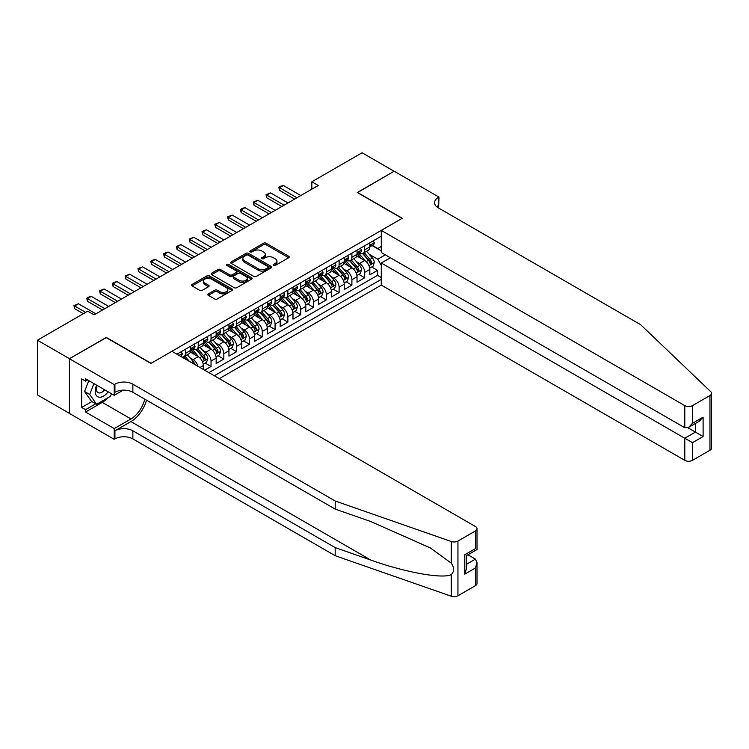 <?xml version="1.0" encoding="UTF-8"?>
<svg xmlns="http://www.w3.org/2000/svg" width="749" height="749" viewBox="0 0 749 749"><rect width="100%" height="100%" fill="white"/><g stroke="black" fill="none" stroke-linecap="round" stroke-linejoin="round"><path stroke-width="1.12" d="M273.563 265.436A1.245 0.721 0 0 0 275.323 265.436L288.683 257.731A1.779 1.03 0 0 0 289.198 257.001A1.779 1.03 0 0 0 288.683 256.27L266.054 243.21A1.779 1.03 0 0 0 263.545 243.21L250.185 250.924A1.245 0.721 0 0 0 249.82 251.43A1.245 0.721 0 0 0 250.185 251.936A1.245 0.721 0 0 0 251.945 251.936L253.677 250.943A5.692 3.286 0 0 1 261.719 250.943L263.601 252.029A5.692 3.286 0 0 1 265.268 254.351A5.692 3.286 0 0 1 263.601 256.673L261.878 257.675A1.245 0.721 0 0 0 261.513 258.18A1.245 0.721 0 0 0 261.878 258.686A1.245 0.721 0 0 0 263.639 258.686L265.361 257.693A5.692 3.286 0 0 1 273.404 257.693L275.295 258.779A5.692 3.286 0 0 1 276.961 261.101A5.692 3.286 0 0 1 275.295 263.423L273.563 264.425A1.245 0.721 0 0 0 273.198 264.931A1.245 0.721 0 0 0 273.563 265.436L273.563 264.425M208.362 293.87A1.779 1.03 0 0 0 207.838 294.591A1.779 1.03 0 0 0 208.362 295.321L214.71 298.982A1.779 1.03 0 0 0 217.219 298.982L232.05 290.415A1.779 1.03 0 0 0 232.574 289.694A1.779 1.03 0 0 0 232.05 288.964L209.43 275.904A1.779 1.03 0 0 0 206.911 275.904L192.081 284.47A1.779 1.03 0 0 0 191.557 285.191A1.779 1.03 0 0 0 192.081 285.921L199.749 290.35A1.779 1.03 0 0 0 202.258 290.35L208.606 286.68A1.779 1.03 0 0 0 209.13 285.959A1.779 1.03 0 0 0 208.606 285.229L204.805 283.038A4.756 2.743 0 0 1 203.419 281.09A4.756 2.743 0 0 1 206.35 278.562A4.756 2.743 0 0 1 211.536 279.152L226.432 287.756A4.756 2.743 0 0 1 227.818 289.694A4.756 2.743 0 0 1 224.887 292.232A4.756 2.743 0 0 1 219.7 291.633L217.219 290.2A1.779 1.03 0 0 0 214.71 290.2L208.362 293.87L208.362 295.321L214.71 291.679L214.71 290.2M106.283 337.649L69.47 358.687L37.45 340.205L37.45 394.91L69.404 413.364M106.283 337.424L151.101 363.302L402.101 218.39L357.282 192.512L394.096 171.259L362.085 152.777L311.818 181.792L311.818 189.188M37.45 340.205L87.717 311.181L94.121 314.88L318.222 185.49L311.818 181.792M253.799 276.409A1.779 1.03 0 0 0 256.317 276.409L271.147 267.852A1.779 1.03 0 0 0 271.662 267.121A1.779 1.03 0 0 0 271.147 266.401L248.518 253.34A1.779 1.03 0 0 0 246.009 253.34L231.169 261.897A1.779 1.03 0 0 0 230.655 262.627A1.779 1.03 0 0 0 231.169 263.348L253.799 276.409M227.331 265.708A1.245 0.721 0 0 1 228.595 265.886L228.595 264.406L251.598 277.682A1.779 1.03 0 0 1 252.123 278.413A1.779 1.03 0 0 1 251.598 279.134L236.768 287.7A1.779 1.03 0 0 1 234.25 287.7L211.63 274.64L217.978 270.998L217.978 269.518L211.63 273.188A1.779 1.03 0 0 0 211.106 273.909A1.779 1.03 0 0 0 211.63 274.64L211.63 273.188M217.978 270.998A1.779 1.03 0 0 1 220.487 270.998L220.487 269.518A1.779 1.03 0 0 0 217.978 269.518M220.487 269.518L229.662 274.817A1.779 1.03 0 0 0 232.181 274.817L236.394 272.383A1.779 1.03 0 0 0 236.909 271.662A1.779 1.03 0 0 0 236.394 270.932L226.835 265.418A1.245 0.721 0 0 1 226.47 264.912A1.245 0.721 0 0 1 227.237 264.247A1.245 0.721 0 0 1 228.595 264.406M204.636 370.184L211.04 366.486L205.207 363.125M202.698 350.363L205.909 352.217A7.247 4.185 60 0 1 211.04 361.084L216.161 358.134L216.161 363.527L223.839 359.089L218.015 355.728M215.506 342.967L218.717 344.821A7.247 4.185 60 0 1 223.839 353.697L228.96 350.738L228.96 356.131L236.647 351.702L230.823 348.332M228.314 335.571L231.525 337.424A7.247 4.185 60 0 1 236.647 346.3L241.768 343.342L241.768 348.744L249.454 344.306L243.631 340.945M241.112 328.174L244.333 330.037A7.247 4.185 60 0 1 249.454 338.904L254.576 335.955L254.576 341.347L262.262 336.91L256.43 333.548M253.92 320.787L257.141 322.641A7.247 4.185 60 0 1 262.262 331.517L267.384 328.558L267.384 333.951L275.07 329.513L269.237 326.152M266.728 313.391L269.94 315.245A7.247 4.185 60 0 1 275.07 324.12L280.192 321.162L280.192 326.564L287.869 322.126L282.045 318.756M279.536 305.995L282.748 307.858A7.247 4.185 60 0 1 287.869 316.724L292.99 313.765L292.99 319.168L300.677 314.73L294.853 311.369M292.344 298.608L295.555 300.461A7.247 4.185 60 0 1 300.677 309.337L305.798 306.378L305.798 311.771L313.485 307.333L307.661 303.972M305.143 291.211L308.363 293.065A7.247 4.185 60 0 1 313.485 301.941L318.606 298.982L318.606 304.384L326.292 299.946L320.46 296.576M317.951 283.815L321.171 285.678A7.247 4.185 60 0 1 326.292 294.544L331.414 291.586L331.414 296.988L339.1 292.55L333.268 289.189M330.758 276.428L333.97 278.282A7.247 4.185 60 0 1 339.1 287.157L344.222 284.199L344.222 289.591L351.899 285.154L346.075 281.793M343.566 269.031L346.778 270.885A7.247 4.185 60 0 1 351.899 279.761L357.02 276.802L357.02 282.195L364.707 277.767L364.707 272.364A7.247 4.185 -120 0 0 359.586 263.498L356.374 261.635M358.883 274.396L364.707 277.767M203.353 369.444L203.353 365.521A7.247 4.185 -120 0 0 198.232 356.655L190.312 352.077M197.933 366.308A7.247 4.185 60 0 0 193.111 359.614L189.89 357.75M216.161 358.134A7.247 4.185 -120 0 0 211.04 349.259L203.119 344.69M228.96 350.738A7.247 4.185 -120 0 0 223.839 341.862L215.918 337.293M241.768 343.342A7.247 4.185 -120 0 0 236.647 334.475L228.726 329.897M254.576 335.955A7.247 4.185 -120 0 0 249.454 327.079L241.534 322.51M267.384 328.558A7.247 4.185 -120 0 0 262.262 319.683L254.342 315.114M280.192 321.162A7.247 4.185 -120 0 0 275.07 312.286L267.15 307.717M292.99 313.765A7.247 4.185 -120 0 0 287.869 304.899L279.948 300.321M305.798 306.378A7.247 4.185 -120 0 0 300.677 297.503L292.756 292.934M318.606 298.982A7.247 4.185 -120 0 0 313.485 290.106L305.564 285.538M331.414 291.586A7.247 4.185 -120 0 0 326.292 282.719L318.372 278.141M344.222 284.199A7.247 4.185 -120 0 0 339.1 275.323L331.18 270.754M357.02 276.802A7.247 4.185 -120 0 0 351.899 267.927L343.978 263.358M219.298 378.648L381.288 285.116L684.792 460.345L684.792 438.24L695.428 432.098L695.428 423.438M214.298 375.764L381.288 279.349M381.288 236.178L176.904 354.174M193.036 348.922L193.111 348.959A7.247 4.185 60 0 0 196.725 349.324L201.856 346.366A7.247 4.185 -120 0 0 203.353 343.051L203.353 338.904M205.844 341.535L205.909 341.572A7.247 4.185 60 0 0 209.533 341.928L214.654 338.969A7.247 4.185 -120 0 0 216.161 335.655L216.161 331.517M218.652 334.138L218.717 334.176A7.247 4.185 60 0 0 222.341 334.531L227.462 331.573A7.247 4.185 -120 0 0 228.96 328.259L228.96 324.12M231.46 326.742L231.525 326.779A7.247 4.185 60 0 0 235.149 327.144L240.27 324.186A7.247 4.185 -120 0 0 241.768 320.872L241.768 316.724M244.268 319.346L244.333 319.392A7.247 4.185 60 0 0 247.956 319.748L253.078 316.79A7.247 4.185 -120 0 0 254.576 313.475L254.576 309.337M257.066 311.959L257.141 311.996A7.247 4.185 60 0 0 260.755 312.352L265.886 309.393A7.247 4.185 -120 0 0 267.384 306.079L267.384 301.941M269.874 304.562L269.94 304.6A7.247 4.185 60 0 0 273.563 304.965L278.684 302.006A7.247 4.185 -120 0 0 280.192 298.682L280.192 294.544M282.682 297.166L282.748 297.213A7.247 4.185 60 0 0 286.371 297.568L291.492 294.61A7.247 4.185 -120 0 0 292.99 291.295L292.99 287.148M295.49 289.779L295.555 289.816A7.247 4.185 60 0 0 299.179 290.172L304.3 287.213A7.247 4.185 -120 0 0 305.798 283.899L305.798 279.761M308.298 282.382L308.363 282.42A7.247 4.185 60 0 0 311.987 282.776L317.108 279.826A7.247 4.185 -120 0 0 318.606 276.503L318.606 272.364M321.096 274.986L321.171 275.023A7.247 4.185 60 0 0 324.785 275.389L329.916 272.43A7.247 4.185 -120 0 0 331.414 269.116L331.414 264.968M333.904 267.599L333.97 267.636A7.247 4.185 60 0 0 337.593 267.992L342.714 265.034A7.247 4.185 -120 0 0 344.222 261.719L344.222 257.581M346.712 260.203L346.778 260.24A7.247 4.185 60 0 0 350.401 260.596L355.522 257.637A7.247 4.185 -120 0 0 357.02 254.323L357.02 250.185M208.924 372.656L377.515 275.323L377.515 270.37L369.828 274.808L369.828 269.406A7.247 4.185 -120 0 0 364.707 260.54L356.786 255.961M359.52 252.806L359.586 252.844A7.247 4.185 -120 0 0 363.209 253.209A7.247 4.185 -120 0 0 364.707 249.885L364.707 245.747M363.209 253.209L368.33 250.25A7.247 4.185 -120 0 0 369.828 246.936L369.828 242.788M177.738 354.651L177.738 353.697M185.424 349.259L185.424 353.397A7.247 4.185 60 0 1 183.926 356.711A7.247 4.185 60 0 1 181.689 356.936M183.926 356.711L189.048 353.753A7.247 4.185 -120 0 0 190.546 350.438L190.546 346.3M198.232 341.862L198.232 346.001A7.247 4.185 60 0 1 196.725 349.324M211.04 334.475L211.04 338.614A7.247 4.185 60 0 1 209.533 341.928M223.839 327.079L223.839 331.217A7.247 4.185 60 0 1 222.341 334.531M236.647 319.683L236.647 323.821A7.247 4.185 60 0 1 235.149 327.144M249.454 312.286L249.454 316.434A7.247 4.185 60 0 1 247.956 319.748M262.262 304.899L262.262 309.037A7.247 4.185 60 0 1 260.755 312.352M275.07 297.503L275.07 301.641A7.247 4.185 60 0 1 273.563 304.965M287.869 290.106L287.869 294.254A7.247 4.185 60 0 1 286.371 297.568M300.677 282.719L300.677 286.858A7.247 4.185 60 0 1 299.179 290.172M313.485 275.323L313.485 279.461A7.247 4.185 60 0 1 311.987 282.776M326.292 267.927L326.292 272.074A7.247 4.185 60 0 1 324.785 275.389M339.1 260.54L339.1 264.678A7.247 4.185 60 0 1 337.593 267.992M351.899 253.143L351.899 257.281A7.247 4.185 60 0 1 350.401 260.596M351.899 279.761L351.899 285.154M339.1 287.157L339.1 292.55M326.292 294.544L326.292 299.946M313.485 301.941L313.485 307.333M300.677 309.337L300.677 314.73M287.869 316.724L287.869 322.126M275.07 324.12L275.07 329.513M262.262 331.517L262.262 336.91M249.454 338.904L249.454 344.306M236.647 346.3L236.647 351.702M223.839 353.697L223.839 359.089M211.04 361.084L211.04 366.486M381.288 265.305L377.768 259.201L369.173 254.248M377.768 259.201L385.323 254.847M372.066 245.56L381.288 250.887M372.328 245.419L377.768 248.556L381.288 246.524M371.691 267.009L377.515 270.37M377.515 275.323L381.288 277.505M274.059 265.614L275.295 264.903A5.692 3.286 0 0 0 276.961 262.581L276.961 261.101M265.268 254.351L265.268 255.83A5.692 3.286 0 0 1 263.601 258.152L262.375 258.864M288.655 257.74L266.054 244.689A1.779 1.03 0 0 0 263.545 244.689L250.681 252.113M271.147 266.401L271.147 267.852L248.518 254.81A1.779 1.03 0 0 0 246.009 254.81L231.198 263.367M268.002 267.636A1.245 0.721 0 0 0 268.367 267.121A1.245 0.721 0 0 0 268.002 266.616L248.144 255.147A1.245 0.721 0 0 0 246.384 255.147L244.558 256.205A5.692 3.286 0 0 0 242.891 258.527A5.692 3.286 0 0 0 244.558 260.849L258.133 268.685A5.692 3.286 0 0 0 266.176 268.685L268.002 267.636L268.002 269.116A1.245 0.721 0 0 0 268.367 268.601L268.367 267.121M242.891 258.527L242.891 260.006A5.692 3.286 0 0 0 244.558 262.328L244.558 260.849M268.002 269.116L266.176 270.164A5.692 3.286 0 0 1 258.133 270.164L244.558 262.328M220.487 270.998L229.662 276.297A1.779 1.03 0 0 0 232.181 276.297L236.394 273.862A1.779 1.03 0 0 0 236.909 273.142L236.909 271.662M228.595 265.886L251.58 279.152M239.184 280.313A4.756 2.743 0 0 0 244.371 280.912A4.756 2.743 0 0 0 247.301 278.375A4.756 2.743 0 0 0 245.915 276.428L240.663 273.404A1.779 1.03 0 0 0 238.145 273.404L233.941 275.829A1.779 1.03 0 0 0 233.416 276.559A1.779 1.03 0 0 0 233.941 277.28L239.184 280.313L239.184 281.793A4.756 2.743 0 0 0 244.371 282.392A4.756 2.743 0 0 0 247.301 279.854L247.301 278.375M233.416 276.559L233.416 278.038A1.779 1.03 0 0 0 233.941 278.759L233.941 277.28M239.184 281.793L233.941 278.759M227.818 289.694L227.818 291.174A4.756 2.743 0 0 1 224.887 293.711A4.756 2.743 0 0 1 219.7 293.112L217.219 291.679A1.779 1.03 0 0 0 214.71 291.679M203.419 281.09L203.419 282.57A4.756 2.743 0 0 0 204.805 284.517L204.805 283.038M208.606 285.229L208.606 286.68L204.805 284.517M232.05 288.964L232.05 290.415L209.43 277.383A1.779 1.03 0 0 0 206.911 277.383L192.1 285.931M369.725 268.142L373.03 266.232L374.313 262.534A4.803 2.771 -120 0 0 372.44 258.031L366.589 251.252M365.418 261.008L358.734 253.265M361.617 258.751L357.732 254.257A11.497 6.638 -120 0 0 357.376 253.855M362.553 253.462L368.471 260.315A4.803 2.771 60 0 1 370.184 263.62C370.905 264.594 371.42 264.294 371.719 262.74A4.803 2.771 -120 0 0 370.006 259.435L364.154 252.656M362.9 253.359L369.266 260.718A2.444 1.414 60 0 1 369.875 261.673L371.719 262.74M370.184 263.62L370.53 264.191M373.227 240.832L374.313 242.713A4.803 2.771 60 0 1 373.32 244.839L370.886 246.243A4.803 2.771 -120 0 0 371.719 245.138L371.616 244.717M369.987 246.468L370.006 246.468A4.803 2.771 -120 0 0 370.886 246.243M371.101 244.783L371.719 245.138C371.42 244.417 370.905 244.717 370.184 246.028A4.803 2.771 60 0 1 369.828 246.711M296.96 197.764L279.546 187.709L279.546 190.368L278.843 187.306L280.763 186.192L283.394 185.49L300.808 195.545M294.657 199.094L279.546 190.368M283.394 185.49L279.546 187.709L278.843 187.306M96.602 385.145A11.769 6.797 120 0 0 99.364 397.213A11.769 6.797 120 0 0 108.146 391.811M96.995 385.379A8.061 4.653 120 0 0 97.988 392.588A8.061 4.653 120 0 0 99.168 392.953A8.061 4.653 120 0 0 104.72 389.836M111.451 393.721L110.44 396.315L96.612 404.301L91.49 401.342L84.581 391.512L88.794 380.642M96.612 404.301L89.702 394.47L93.925 383.6M84.581 391.512L89.702 394.47M390.388 257.768L381.288 263.011L692.479 442.678L692.479 460.345L709.958 450.252L709.958 395.538A5.43 3.136 0 0 0 711.55 393.319A5.43 3.136 0 0 0 710.764 391.699L640.61 324.673L438.277 207.857A12.677 7.321 180 0 1 434.57 202.679A12.677 7.321 180 0 1 438.277 197.502L438.98 197.099L394.161 171.221L357.47 192.624M381.288 263.011L381.288 285.116M357.47 192.409L402.297 218.287L381.288 230.411L684.792 405.63A5.43 3.136 0 0 0 692.479 405.63L709.958 395.538M438.98 197.099L438.596 208.044M381.288 230.411L381.288 252.516L684.792 427.745L684.792 405.63M711.55 393.319L711.55 448.033A5.43 3.136 180 0 1 709.958 450.252M692.479 460.345A5.43 3.136 180 0 1 684.792 460.345M436.676 206.733A12.677 7.321 180 0 1 438.277 205.601L438.277 197.502M687.872 427.745L703.105 436.536L692.479 442.678M692.479 405.63L692.479 423.307L688.64 427.361L684.792 427.745M692.479 423.307L703.105 417.165L699.266 421.219L688.64 427.361M475.418 585.662L475.418 567.995L477.01 562.639L477.01 583.443A5.43 3.136 180 0 1 475.418 585.662L457.939 595.755A5.43 3.136 180 0 1 451.282 596.223L335.187 555.721L335.187 547.622L132.854 430.806A12.677 7.321 -0 0 0 114.925 430.806L130.935 421.565A23.593 13.622 120 0 0 146.514 400.172M335.187 547.622L370.783 560.046C404.816 572.311 442.818 579.174 451.282 574.586C454.371 571.431 454.371 567.62 451.282 563.145L430.394 547.959L370.783 521.529L335.187 509.105L132.854 392.289A12.677 7.321 -0 0 0 114.925 392.289L114.925 384.19L114.222 384.602L69.404 358.724L106.086 337.537L150.914 363.415L171.914 351.29L475.418 526.519A5.43 3.136 -0 0 1 477.01 528.738A5.43 3.136 -0 0 1 475.418 530.957L457.939 541.05L457.939 595.755M335.187 555.721L132.854 438.905A12.677 7.321 -0 0 0 114.925 438.905L114.222 439.307L69.404 413.439L69.404 358.724M335.187 509.105L335.187 501.006L132.854 384.19A12.677 7.321 -0 0 0 114.925 384.19M451.282 563.145L451.282 541.508L335.187 501.006M107.893 397.794A20.373 11.759 -60 0 1 102.248 402.382L85.536 412.025L85.536 409.666L95.722 403.786M87.586 379.94L85.536 381.119L81.697 378.91L81.697 407.447L85.536 409.666M85.536 381.119L85.536 378.76L114.222 395.322L114.222 384.602M114.222 439.307L114.222 428.587L130.935 418.944A20.373 11.759 120 0 0 144.726 399.142M85.536 412.025L114.222 428.587M467.919 554.794L475.418 559.119L477.01 562.639M123.164 390.154L114.222 395.322M451.282 541.508A5.43 3.136 -0 0 0 457.939 541.05M81.697 407.447L91.874 401.567M475.418 567.995L464.783 574.127L466.374 568.772L466.374 555.683L477.01 549.541L477.01 528.738M464.783 574.127L464.783 554.756C466.861 555.955 466.861 555.955 464.783 554.756L475.418 548.624C477.488 549.822 477.488 549.822 475.418 548.624L475.418 530.957M356.917 275.529L360.222 273.619L361.505 269.93A4.803 2.771 -120 0 0 359.642 265.418L353.79 258.648M352.61 268.395L345.926 260.652M348.809 266.148L344.924 261.654A11.497 6.638 -120 0 0 344.568 261.251M349.746 260.858L355.663 267.711A4.803 2.771 60 0 1 357.376 271.016C358.097 271.981 358.612 271.69 358.911 270.127A4.803 2.771 -120 0 0 357.207 266.822L351.356 260.053M350.101 260.746L356.458 268.114A2.444 1.414 60 0 1 357.076 269.069L358.911 270.127M357.376 271.016L357.732 271.587M344.109 282.925L347.424 281.015L348.697 277.317A4.803 2.771 -120 0 0 346.834 272.814L340.982 266.035M339.812 275.791L333.118 268.048M336.001 273.535L332.125 269.041A11.497 6.638 -120 0 0 331.76 268.648M336.947 268.254L342.864 275.108A4.803 2.771 60 0 1 344.568 278.413C345.289 279.377 345.804 279.077 346.113 277.523A4.803 2.771 -120 0 0 344.4 274.218L338.548 267.44M337.293 268.142L343.651 275.501A2.444 1.414 60 0 1 344.268 276.456L346.113 277.523M344.568 278.413L344.924 278.984M331.301 290.322L334.616 288.412L335.898 284.714A4.803 2.771 -120 0 0 334.026 280.21L328.174 273.432M327.004 283.188L320.31 275.445M323.193 280.931L319.317 276.437A11.497 6.638 -120 0 0 318.962 276.035M324.139 275.651L330.056 282.495A4.803 2.771 60 0 1 331.77 285.809C332.49 286.773 332.996 286.474 333.305 284.92A4.803 2.771 -120 0 0 331.592 281.615L325.74 274.836M324.486 275.538L330.843 282.897A2.444 1.414 60 0 1 331.461 283.852L333.305 284.92M331.77 285.809L332.116 286.371M318.503 297.718L321.808 295.799L323.091 292.11A4.803 2.771 -120 0 0 321.218 287.597L315.366 280.828M314.196 290.575L307.511 282.832M310.386 288.328L306.51 283.834A11.497 6.638 -120 0 0 306.154 283.431M311.331 283.038L317.248 289.891A4.803 2.771 60 0 1 318.962 293.196C319.683 294.16 320.197 293.87 320.497 292.307A4.803 2.771 -120 0 0 318.784 289.002L312.932 282.233M311.678 282.925L318.035 290.294A2.444 1.414 60 0 1 318.653 291.249L320.497 292.307M318.962 293.196L319.308 293.767M360.419 248.228L361.505 250.11A4.803 2.771 60 0 1 360.512 252.235L358.078 253.639A4.803 2.771 -120 0 0 358.911 252.535L358.818 252.104M357.189 253.864L357.207 253.864A4.803 2.771 -120 0 0 358.078 253.639M358.294 252.179L358.911 252.535C358.612 251.814 358.097 252.104 357.376 253.424A4.803 2.771 60 0 1 357.02 254.108M284.161 205.16L266.738 195.105L266.738 197.764L266.035 194.693L270.586 192.886L288 202.942M281.849 206.49L266.738 197.764M270.586 192.886L266.738 195.105L266.035 194.693M347.611 255.615L348.697 257.506A4.803 2.771 60 0 1 347.705 259.631L345.27 261.036A4.803 2.771 -120 0 0 346.113 259.931L346.01 259.5M344.381 261.261L344.4 261.261A4.803 2.771 -120 0 0 345.27 261.036M345.486 259.566L346.113 259.931C345.804 259.201 345.298 259.5 344.568 260.811A4.803 2.771 60 0 1 344.222 261.495M271.353 212.557L253.939 202.502L253.939 205.16L253.228 202.09L257.778 200.283L275.192 210.338M269.05 213.886L253.939 205.16M257.778 200.283L253.939 202.502L253.228 202.09M334.803 263.011L335.898 264.903A4.803 2.771 60 0 1 334.897 267.019L332.472 268.423A4.803 2.771 -120 0 0 333.305 267.318L333.202 266.897M331.573 268.648L331.592 268.648A4.803 2.771 -120 0 0 332.472 268.423M332.687 266.962L333.305 267.318C333.005 266.597 332.49 266.897 331.77 268.208A4.803 2.771 60 0 1 331.414 268.891M258.545 219.944L241.131 209.889L241.131 212.557L240.429 209.486L242.348 208.372L244.97 207.67L262.384 217.725M256.242 221.273L241.131 212.557M244.97 207.67L241.131 209.889L240.429 209.486M322.004 270.408L323.091 272.29A4.803 2.771 60 0 1 322.098 274.415L319.664 275.819A4.803 2.771 -120 0 0 320.497 274.714L320.394 274.284M318.765 276.044L318.784 276.044A4.803 2.771 -120 0 0 319.664 275.819M319.879 274.359L320.497 274.714C320.197 273.994 319.683 274.284 318.962 275.604A4.803 2.771 60 0 1 318.606 276.287M245.738 227.34L228.323 217.285L228.323 219.944L227.621 216.873L232.162 215.066L249.586 225.121M243.434 228.67L228.323 219.944M232.162 215.066L228.323 217.285L227.621 216.873M305.695 305.105L309 303.195L310.283 299.497A4.803 2.771 -120 0 0 308.41 294.994L302.559 288.215M301.388 297.971L294.703 290.228M297.587 295.715L293.702 291.221A11.497 6.638 -120 0 0 293.346 290.827M298.523 290.434L304.44 297.287A4.803 2.771 60 0 1 306.154 300.592C306.875 301.557 307.39 301.257 307.689 299.703A4.803 2.771 -120 0 0 305.976 296.398L300.124 289.62M298.87 290.322L305.236 297.681A2.444 1.414 60 0 1 305.845 298.645L307.689 299.703M306.154 300.592L306.5 301.164M309.197 277.804L310.283 279.686A4.803 2.771 60 0 1 309.29 281.811L306.856 283.216A4.803 2.771 -120 0 0 307.689 282.111L307.586 281.68M305.957 283.44L305.976 283.44A4.803 2.771 -120 0 0 306.856 283.216M307.071 281.746L307.689 282.111C307.39 281.381 306.875 281.68 306.154 282.991A4.803 2.771 60 0 1 305.798 283.674M232.93 234.737L215.515 224.681L215.515 227.34L214.813 224.269L219.363 222.462L236.778 232.518M230.626 236.066L215.515 227.34M219.363 222.462L215.515 224.681L214.813 224.269M292.887 312.502L296.192 310.592L297.475 306.893A4.803 2.771 -120 0 0 295.612 302.39L289.76 295.612M288.58 305.367L281.896 297.625M284.779 303.111L280.894 298.617A11.497 6.638 -120 0 0 280.538 298.214M285.715 297.83L291.633 304.674A4.803 2.771 60 0 1 293.346 307.989C294.067 308.953 294.582 308.654 294.881 307.099A4.803 2.771 -120 0 0 293.177 303.794L287.326 297.016M286.071 297.718L292.428 305.077A2.444 1.414 60 0 1 293.046 306.032L294.881 307.099M293.346 307.989L293.702 308.551M296.389 285.191L297.475 287.082A4.803 2.771 60 0 1 296.482 289.198L294.048 290.603A4.803 2.771 -120 0 0 294.881 289.498L294.788 289.077M293.159 290.827L293.177 290.827A4.803 2.771 -120 0 0 294.048 290.603M294.263 289.142L294.881 289.498C294.582 288.777 294.067 289.077 293.346 290.387A4.803 2.771 60 0 1 292.99 291.071M220.131 242.124L202.707 232.068L202.707 234.737L202.005 231.666L203.925 230.552L206.555 229.849L223.97 239.905M217.819 243.453L202.707 234.737M206.555 229.849L202.707 232.068L202.005 231.666M280.079 319.898L283.394 317.988L284.667 314.29A4.803 2.771 -120 0 0 282.804 309.777L276.952 303.008M275.782 312.764L269.088 305.021M271.971 310.507L268.095 306.013A11.497 6.638 -120 0 0 267.73 305.611M272.917 305.218L278.834 312.071A4.803 2.771 60 0 1 280.538 315.376C281.259 316.34 281.774 316.05 282.083 314.496A4.803 2.771 -120 0 0 280.369 311.181L274.518 304.412M273.263 305.105L279.62 312.473A2.444 1.414 60 0 1 280.238 313.428L282.083 314.496M280.538 315.376L280.894 315.947M283.581 292.587L284.667 294.469A4.803 2.771 60 0 1 283.674 296.595L281.24 297.999A4.803 2.771 -120 0 0 282.083 296.894L281.98 296.473M280.351 298.224L280.369 298.224A4.803 2.771 -120 0 0 281.24 297.999M281.455 296.538L282.083 296.894C281.774 296.173 281.268 296.464 280.538 297.784A4.803 2.771 60 0 1 280.192 298.467M207.323 249.52L189.909 239.465L189.909 242.124L189.197 239.062L193.748 237.246L211.162 247.301M205.02 250.849L189.909 242.124M193.748 237.246L189.909 239.465L189.197 239.062M267.271 327.285L270.586 325.375L271.868 321.677A4.803 2.771 -120 0 0 269.996 317.173L264.144 310.404M262.974 320.151L256.28 312.408M259.163 317.894L255.287 313.4A11.497 6.638 -120 0 0 254.932 313.007M260.109 312.614L266.026 319.467A4.803 2.771 60 0 1 267.739 322.772C268.46 323.737 268.966 323.437 269.275 321.883A4.803 2.771 -120 0 0 267.562 318.578L261.71 311.809M260.455 312.502L266.813 319.86A2.444 1.414 60 0 1 267.43 320.825L269.275 321.883M267.739 322.772L268.086 323.343M270.773 299.984L271.868 301.866A4.803 2.771 60 0 1 270.866 303.991L268.442 305.395A4.803 2.771 -120 0 0 269.275 304.291L269.172 303.86M267.543 305.62L267.562 305.62A4.803 2.771 -120 0 0 268.442 305.395M268.657 303.935L269.275 304.291C268.975 303.57 268.46 303.86 267.739 305.171A4.803 2.771 60 0 1 267.384 305.854M194.515 256.916L177.101 246.861L177.101 249.52L176.399 246.449L180.94 244.642L198.354 254.697M192.212 258.246L177.101 249.52M180.94 244.642L177.101 246.861L176.399 246.449M254.473 334.681L257.778 332.771L259.06 329.073A4.803 2.771 -120 0 0 257.188 324.57L251.336 317.791M250.166 327.547L243.481 319.804M246.355 325.291L242.479 320.797A11.497 6.638 -120 0 0 242.124 320.394M247.301 320.01L253.218 326.864A4.803 2.771 60 0 1 254.932 330.169C255.652 331.133 256.167 330.833 256.467 329.279A4.803 2.771 -120 0 0 254.754 325.974L248.902 319.196M247.647 319.898L254.005 327.257A2.444 1.414 60 0 1 254.623 328.212L256.467 329.279M254.932 330.169L255.278 330.73M257.974 307.371L259.06 309.262A4.803 2.771 60 0 1 258.068 311.378L255.634 312.782A4.803 2.771 -120 0 0 256.467 311.678L256.364 311.256M254.735 313.016L254.754 313.016A4.803 2.771 -120 0 0 255.634 312.782M255.849 311.322L256.467 311.678C256.167 310.957 255.652 311.256 254.932 312.567A4.803 2.771 60 0 1 254.576 313.251M181.707 264.303L164.293 254.248L164.293 256.916L163.591 253.845L165.51 252.731L168.132 252.029L185.555 262.084M179.404 265.633L164.293 256.916M168.132 252.029L164.293 254.248L163.591 253.845M241.665 342.078L244.97 340.168L246.252 336.47A4.803 2.771 -120 0 0 244.38 331.957L238.528 325.188M237.358 334.943L230.673 327.201M233.557 332.687L229.671 328.193A11.497 6.638 -120 0 0 229.316 327.79M234.493 327.397L240.41 334.251A4.803 2.771 60 0 1 242.124 337.556C242.845 338.52 243.359 338.23 243.659 336.676A4.803 2.771 -120 0 0 241.946 333.361L236.094 326.592M234.84 327.285L241.206 334.653A2.444 1.414 60 0 1 241.815 335.608L243.659 336.676M242.124 337.556L242.47 338.127M245.166 314.767L246.252 316.649A4.803 2.771 60 0 1 245.26 318.774L242.826 320.179A4.803 2.771 -120 0 0 243.659 319.074L243.556 318.653M241.927 320.403L241.946 320.403A4.803 2.771 -120 0 0 242.826 320.179M243.041 318.718L243.659 319.074C243.359 318.353 242.845 318.643 242.124 319.963A4.803 2.771 60 0 1 241.768 320.647M168.9 271.7L151.485 261.644L151.485 264.303L150.783 261.242L152.702 260.128L155.333 259.426L172.747 269.481M166.596 273.029L151.485 264.303M155.333 259.426L151.485 261.644L150.783 261.242M228.857 349.465L232.162 347.555L233.445 343.857A4.803 2.771 -120 0 0 231.581 339.353L225.73 332.584M224.55 342.33L217.865 334.588M220.749 340.074L216.864 335.589A11.497 6.638 -120 0 0 216.508 335.187M221.685 334.794L227.602 341.647A4.803 2.771 60 0 1 229.316 344.952C230.037 345.916 230.552 345.626 230.851 344.063A4.803 2.771 -120 0 0 229.147 340.758L223.296 333.988M222.041 334.681L228.398 342.05A2.444 1.414 60 0 1 229.016 343.005L230.851 344.063M229.316 344.952L229.671 345.523M232.359 322.164L233.445 324.045A4.803 2.771 60 0 1 232.452 326.171L230.018 327.575A4.803 2.771 -120 0 0 230.851 326.47L230.758 326.04M229.128 327.8L229.147 327.8A4.803 2.771 -120 0 0 230.018 327.575M230.233 326.115L230.851 326.47C230.552 325.749 230.037 326.04 229.316 327.36A4.803 2.771 60 0 1 228.96 328.043M156.101 279.096L138.677 269.041L138.677 271.7L137.975 268.629L142.525 266.822L159.94 276.877M153.788 280.426L138.677 271.7M142.525 266.822L138.677 269.041L137.975 268.629M216.049 356.861L219.363 354.951L220.637 351.253A4.803 2.771 -120 0 0 218.774 346.75L212.922 339.971M211.752 349.727L205.057 341.984M207.941 347.47L204.065 342.976A11.497 6.638 -120 0 0 203.7 342.574M208.887 342.19L214.804 349.043A4.803 2.771 60 0 1 216.508 352.348C217.229 353.313 217.744 353.013 218.053 351.459A4.803 2.771 -120 0 0 216.339 348.154L210.488 341.375M209.233 342.078L215.59 349.437A2.444 1.414 60 0 1 216.208 350.392L218.053 351.459M216.508 352.348L216.864 352.919M219.551 329.551L220.637 331.442A4.803 2.771 60 0 1 219.644 333.567L217.21 334.972A4.803 2.771 -120 0 0 218.053 333.867L217.95 333.436M216.321 335.196L216.339 335.196A4.803 2.771 -120 0 0 217.21 334.972M217.425 333.502L218.053 333.867C217.744 333.136 217.238 333.436 216.508 334.747A4.803 2.771 60 0 1 216.161 335.43M143.293 286.483L125.879 276.428L125.879 279.096L125.167 276.025L129.717 274.218L147.132 284.274M140.99 287.822L125.879 279.096M129.717 274.218L125.879 276.428L125.167 276.025M203.241 364.257L206.555 362.347L207.838 358.649A4.803 2.771 -120 0 0 205.966 354.146L200.114 347.367M198.944 357.123L192.25 349.38M195.133 354.867L191.257 350.373A11.497 6.638 -120 0 0 190.901 349.97M196.079 349.577L201.996 356.43A4.803 2.771 60 0 1 203.709 359.735C204.43 360.709 204.936 360.409 205.245 358.855A4.803 2.771 -120 0 0 203.531 355.55L197.68 348.772M196.425 349.474L202.782 356.833A2.444 1.414 60 0 1 203.4 357.788L205.245 358.855M203.709 359.735L204.056 360.306M206.743 336.947L207.838 338.829A4.803 2.771 60 0 1 206.836 340.954L204.411 342.359A4.803 2.771 -120 0 0 205.245 341.254L205.142 340.832M203.513 342.583L203.531 342.583A4.803 2.771 -120 0 0 204.411 342.359M204.627 340.898L205.245 341.254C204.945 340.533 204.43 340.832 203.709 342.143A4.803 2.771 60 0 1 203.353 342.827M130.485 293.88L113.071 283.824L113.071 286.483L112.369 283.422L114.288 282.307L116.91 281.605L134.324 291.661M128.182 295.209L113.071 286.483M116.91 281.605L113.071 283.824L112.369 283.422M194.777 364.491A4.803 2.771 -120 0 0 193.158 361.533L187.306 354.764M189.366 361.364L184.872 356.168M183.617 356.861L185.658 359.23M183.271 356.973L184.778 358.715M193.944 344.343L195.03 346.225A4.803 2.771 60 0 1 194.038 348.351L191.604 349.755A4.803 2.771 -120 0 0 192.437 348.65L192.334 348.219M190.705 349.98L190.723 349.98A4.803 2.771 -120 0 0 191.604 349.755M191.819 348.294L192.437 348.65C192.137 347.929 191.622 348.219 190.901 349.54A4.803 2.771 60 0 1 190.546 350.223M117.677 301.276L100.263 291.221L100.263 293.88L99.561 290.809L104.102 289.002L121.525 299.057M115.374 302.605L100.263 293.88M104.102 289.002L100.263 291.221L99.561 290.809M181.136 351.73L182.222 353.622A4.803 2.771 60 0 1 181.23 355.747L180.425 356.206M104.869 308.663L87.455 298.617L87.455 301.276L86.753 298.205L88.672 297.1L91.303 296.398L108.717 306.453M102.566 310.002L87.455 301.276M91.303 296.398L87.455 298.617L86.753 298.205M85.667 312.361L74.647 306.004L74.647 308.672L73.945 305.601L78.495 303.785L95.909 313.84M83.364 313.691L74.647 308.672M78.495 303.785L74.647 306.004L73.945 305.601M193.111 359.614L198.232 356.655M205.909 352.217L211.04 349.259M218.717 344.821L223.839 341.862M231.525 337.424L236.647 334.475M244.333 330.037L249.454 327.079M257.141 322.641L262.262 319.683M269.94 315.245L275.07 312.286M282.748 307.858L287.869 304.899M295.555 300.461L300.677 297.503M308.363 293.065L313.485 290.106M321.171 285.678L326.292 282.719M333.97 278.282L339.1 275.323M346.778 270.885L351.899 267.927M359.586 263.498L364.707 260.54M364.707 249.885L369.828 246.936M185.424 353.397L190.546 350.438M198.232 346.001L203.353 343.051M211.04 338.614L216.161 335.655M223.839 331.217L228.96 328.259M236.647 323.821L241.768 320.872M249.454 316.434L254.576 313.475M262.262 309.037L267.384 306.079M275.07 301.641L280.192 298.682M287.869 294.254L292.99 291.295M300.677 286.858L305.798 283.899M313.485 279.461L318.606 276.503M326.292 272.074L331.414 269.116M339.1 264.678L344.222 261.719M351.899 257.281L357.02 254.323M364.707 272.364L369.828 269.406M199.955 367.487L203.353 365.521M275.295 264.903L275.295 263.423M261.878 258.686L261.878 257.675M263.601 258.152L263.601 256.673M250.185 251.936L250.185 250.924M263.545 244.689L263.545 243.21M266.054 244.689L266.054 243.21M288.683 257.731L288.683 256.27M231.169 263.348L231.169 261.897M246.009 254.81L246.009 253.34M248.518 254.81L248.518 253.34M258.133 270.164L258.133 268.685M266.176 270.164L266.176 268.685M229.662 276.297L229.662 274.817M232.181 276.297L232.181 274.817M236.394 273.862L236.394 272.383M251.598 279.134L251.598 277.682M217.219 291.679L217.219 290.2M219.7 293.112L219.7 291.633M192.081 285.921L192.081 284.47M206.911 277.383L206.911 275.904M209.43 277.383L209.43 275.904M368.995 265.68L374.285 262.627M370.006 259.435L372.44 258.031M366.186 261.635L368.471 260.315M374.285 242.667L369.828 245.232M703.105 417.165L703.105 436.536M370.783 560.046L130.935 421.565M132.854 392.289L132.854 384.19M132.854 430.806L132.854 438.905M451.282 596.223L451.282 574.586M114.925 430.806L114.925 438.905M102.248 402.382L130.935 418.944M466.374 564.343L475.418 559.119M356.187 273.076L361.477 270.014M357.207 266.822L359.642 265.418M353.378 269.031L355.663 267.711M343.379 280.463L348.669 277.411M344.4 274.218L346.834 272.814M340.57 276.428L342.864 275.108M330.571 287.859L335.861 284.807M331.592 281.615L334.026 280.21M327.762 283.824L330.056 282.495M317.763 295.256L323.053 292.204M318.784 289.002L321.218 287.597M314.964 291.211L317.248 289.891M361.477 250.054L357.02 252.628M348.669 257.45L344.222 260.015M335.861 264.846L331.414 267.412M323.053 272.233L318.606 274.808M304.965 302.643L310.255 299.591M305.976 296.398L308.41 294.994M302.156 298.608L304.44 297.287M310.255 279.63L305.798 282.195M292.157 310.039L297.447 306.987M293.177 303.794L295.612 302.39M289.348 306.004L291.633 304.674M297.447 287.026L292.99 289.591M279.349 317.436L284.639 314.383M280.369 311.181L282.804 309.777M276.54 313.391L278.834 312.071M284.639 294.413L280.192 296.988M266.541 324.823L271.831 321.77M267.562 318.578L269.996 317.173M263.732 320.787L266.026 319.467M271.831 301.81L267.384 304.375M253.733 332.219L259.023 329.167M254.754 325.974L257.188 324.57M250.934 328.184L253.218 326.864M259.023 309.206L254.576 311.771M240.935 339.615L246.224 336.563M241.946 333.361L244.38 331.957M238.126 335.571L240.41 334.251M246.224 316.593L241.768 319.168M228.127 347.012L233.416 343.95M229.147 340.758L231.581 339.353M225.318 342.967L227.602 341.647M233.416 323.989L228.96 326.564M215.319 354.399L220.609 351.347M216.339 348.154L218.774 346.75M212.51 350.363L214.804 349.043M220.609 331.386L216.161 333.951M202.511 361.795L207.801 358.743M203.531 355.55L205.966 354.146M199.702 357.75L201.996 356.43M207.801 338.782L203.353 341.347M191.407 362.544L193.158 361.533M194.993 346.169L190.546 348.744M182.194 353.565L179.02 355.391"/></g></svg>
